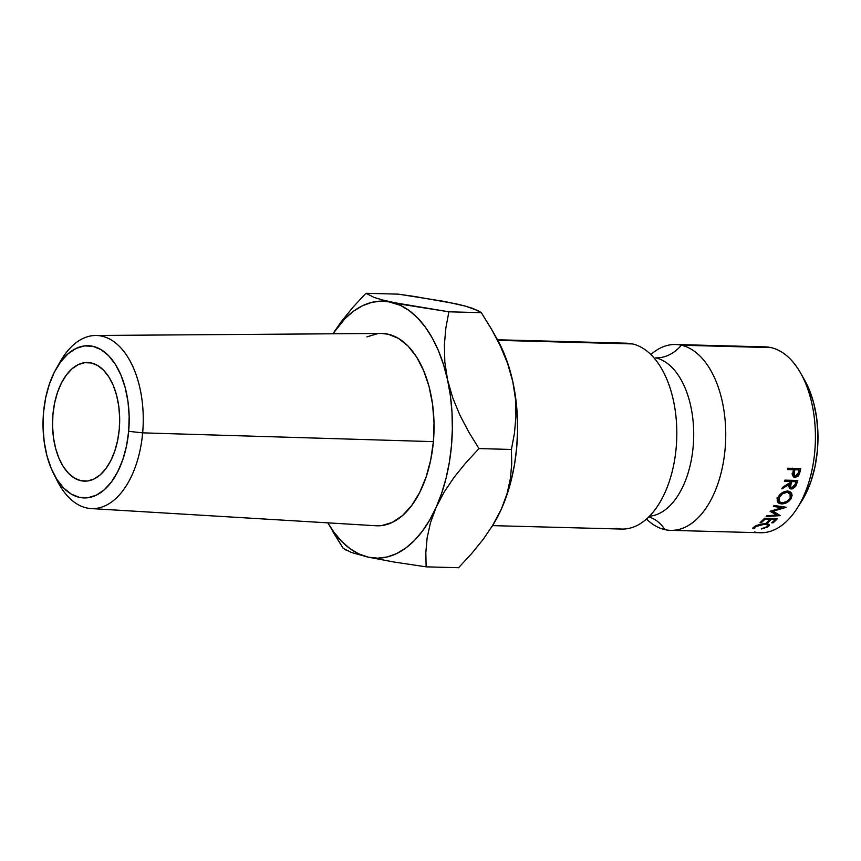 <?xml version="1.0" encoding="UTF-8"?>
<svg xmlns="http://www.w3.org/2000/svg" width="861" height="861" viewBox="0 0 861 861"><rect width="100%" height="100%" fill="white"/><g stroke="black" fill="none" stroke-linecap="round" stroke-linejoin="round"><path stroke-width="1.29" d="M650.862 354.538A92.956 52.564 91.5 0 1 675.605 344.508A92.956 52.564 91.5 0 1 681.363 345.229A39.552 32.427 -77.4 0 1 655.716 357.864A39.552 32.427 102.6 0 0 681.363 345.229A92.956 52.564 91.5 0 1 725.102 449.033A92.956 52.564 91.5 0 1 664.907 529.644A39.552 32.427 102.6 0 0 648.785 516.88A39.552 32.427 -77.4 0 1 664.907 529.644A92.956 52.564 91.5 0 1 646.493 519.032M649.431 516.234A79.567 44.998 -88.5 0 0 693.6 439.82A79.567 44.998 -88.5 0 0 655.716 357.864A79.567 44.998 91.5 0 1 693.6 428.692A79.567 44.998 91.5 0 1 661.861 512.069M53.511 473.432L57.192 480.739A86.584 48.969 -88.5 0 0 107.7 504.492A86.584 48.969 -88.5 0 0 142.657 432.857L128.666 431.329A76.134 43.061 91.5 0 1 97.928 494.322A76.134 43.061 91.5 0 1 53.511 473.432A76.134 43.061 91.5 0 1 43.545 412.333L45.676 397.782L49.368 384.157L54.469 371.974L60.776 361.706L68.062 353.763L76.048 348.425L84.41 345.907L92.848 346.305L101.017 349.609L108.615 355.69L115.352 364.311L120.96 375.148L125.232 387.773L127.998 401.71L129.161 416.412L128.666 431.329L126.535 445.89L122.843 459.516L117.742 471.688L111.435 481.956L104.149 489.909L96.163 495.247L87.8 497.755L79.363 497.357L71.194 494.053L63.596 487.972L56.858 479.351L51.251 468.513L46.978 455.889L44.212 441.962L43.05 427.25L43.545 412.333A76.134 43.061 91.5 0 1 56.299 368.573A76.134 43.061 91.5 0 1 106.075 353.29A76.134 43.061 91.5 0 1 128.666 431.329L142.657 432.857A86.584 48.969 91.5 0 1 91.018 508.571A86.584 48.969 91.5 0 1 55.362 476.865M759.499 347.306A92.956 52.564 91.5 0 1 771.047 347.607A92.956 52.564 -88.5 0 0 765.289 346.886L675.605 344.508M91.363 362.976A59.334 33.557 91.5 0 1 119.507 425.991A59.334 33.557 91.5 0 1 84.529 481.148A59.334 33.557 91.5 0 1 80.848 480.686L87.424 481.008L93.946 479.039L100.167 474.885L105.838 468.685L110.768 460.689L114.739 451.196L117.613 440.574L119.27 429.241L119.657 417.617L118.753 406.144L116.601 395.285L113.275 385.448L108.895 377.01L103.654 370.295L97.723 365.548L91.363 362.976L84.787 362.664L78.265 364.623L72.044 368.777L66.372 374.976L61.443 382.973L57.472 392.465L54.598 403.088L52.941 414.432L52.553 426.055L53.457 437.517L55.61 448.377L58.935 458.213L63.316 466.662L68.557 473.378L74.487 478.113L80.848 480.686A59.334 33.557 91.5 0 1 52.704 417.682A59.334 33.557 91.5 0 1 87.682 362.513A59.334 33.557 91.5 0 1 91.363 362.976M91.018 508.571L376.031 525.759A96.206 54.404 -88.5 0 0 433.395 441.639L142.657 432.857L433.395 441.639L430.704 460.022L426.044 477.242L419.598 492.632L411.623 505.601L402.41 515.653L392.325 522.39L381.757 525.565L375.773 525.737M681.363 345.229L771.047 347.607L681.363 345.229A92.956 52.564 91.5 0 1 725.468 443.942A92.956 52.564 91.5 0 1 670.665 530.354A92.956 52.564 91.5 0 1 664.907 529.644M615.992 528.342A92.956 52.564 -88.5 0 0 667.114 487.477A92.956 52.564 -88.5 0 0 670.439 389.15A92.956 52.564 -88.5 0 0 632.448 343.926A92.956 52.564 -88.5 0 0 626.69 343.205L497.518 339.772M497.83 340.343L632.448 343.926L497.83 340.343M492.083 526.415L501.393 509.023L506.881 494.989L511.316 479.868L514.609 463.918L516.708 447.408L517.579 430.629L517.203 413.861L515.588 397.384L512.769 381.498L508.786 366.463L503.707 352.536L497.131 339.094M327.869 522.853L343.152 548.328L351.482 552.514L368.239 557.153A128.558 72.701 91.5 0 1 327.869 522.853L333.831 532.055L341.602 541.311L350.029 548.661L358.962 553.967L368.239 557.153L377.721 558.165L387.224 556.959L396.609 553.591L405.692 548.091L414.335 540.568L422.385 531.151L429.704 519.99L436.161 507.29L441.661 493.256L446.084 478.135L449.377 462.185L451.476 445.675L452.348 428.896L451.982 412.128L450.368 395.651L447.548 379.766L443.555 364.73L438.486 350.804L432.394 338.222L425.409 327.212L417.639 317.957L409.212 310.606L400.279 305.289L374.223 297.465L365.914 293.278L398.342 294.15L414.787 296.518L456.212 303.836L465.876 306.236L478.038 310.638L481.321 312.672L492.524 330.925L500.381 346.036L507.603 363.493L512.769 381.498A128.558 72.701 -88.5 0 0 497.163 339.148L492.524 330.925M492.578 525.63L621.75 529.063A92.956 52.564 -88.5 0 0 676.552 442.64A92.956 52.564 -88.5 0 0 632.448 343.926M754.591 532.023A92.956 52.564 -88.5 0 0 760.349 532.744A92.956 52.564 -88.5 0 0 815.152 446.321A92.956 52.564 -88.5 0 0 771.047 347.607A92.956 52.564 91.5 0 1 800.655 373.136A92.956 52.564 91.5 0 1 797.06 508.42A92.956 52.564 91.5 0 1 754.591 532.023M787.783 468.223L800.73 468.556A92.956 52.564 91.5 0 1 800.106 471.473L798.373 475.939L795.123 477.468L793.896 477.209L792.658 475.541L793.25 470.773A92.956 52.564 -88.5 0 0 793.476 469.708L787.503 469.557A92.956 52.564 -88.5 0 0 787.783 468.223A92.956 52.564 -88.5 0 1 787.503 469.557L793.476 469.708L791.205 468.309L793.476 469.708A92.956 52.564 -88.5 0 1 793.25 470.773L792.583 474.508L793.455 476.951L795.123 477.468L799.116 474.798L800.106 471.473L798.933 470.709L800.106 471.473A92.956 52.564 -88.5 0 0 800.73 468.556L787.783 468.223M763.363 528.622L761.339 528.611L765.601 527.427L767.614 525.953L767.678 525.07L764.794 524.145L759.736 524.866L755.592 526.631L754.462 527.653L754.699 528.428L752.826 528.342L756.69 525.35L765.623 523.563L767.937 523.886L769.164 524.704L769.142 525.802L763.363 528.622M792.142 495.344L790.807 499.1L787.309 502.286L781.487 503.922L779.108 503.427L777.623 502.049L777.16 500.026L778.57 496.323L781.896 492.966L784.705 491.534L789.924 491.663L791.571 493.149L792.142 495.344M784.823 480.137L797.76 480.481A92.956 52.564 91.5 0 1 796.899 483.269L795.693 486.368L792.626 488.844L790.624 488.876L789.171 487.434L789.602 484.097L781.885 488.908A92.956 52.564 -88.5 0 0 782.423 487.423L790.097 482.569A92.956 52.564 -88.5 0 0 790.409 481.547L784.436 481.396A92.956 52.564 -88.5 0 0 784.823 480.137A92.956 52.564 -88.5 0 1 784.436 481.396L790.409 481.547L788.999 480.244L790.409 481.547A92.956 52.564 -88.5 0 1 790.097 482.569L782.423 487.423A92.956 52.564 -88.5 0 1 781.885 488.908L789.602 484.097L789.569 488.252L791.42 488.983L795.693 486.368L796.899 483.269L795.876 482.289L796.899 483.269A92.956 52.564 -88.5 0 0 797.76 480.481L784.823 480.137M764.579 518.225L777.515 518.57A92.956 52.564 91.5 0 1 773.06 522.853L771.736 522.821A92.956 52.564 -88.5 0 0 775.492 519.269L771.51 519.161A92.956 52.564 91.5 0 1 767.754 522.713L766.419 522.681A92.956 52.564 -88.5 0 0 770.186 519.129L765.203 518.989A92.956 52.564 91.5 0 1 761.447 522.552L760.112 522.519A92.956 52.564 -88.5 0 0 764.579 518.225A92.956 52.564 -88.5 0 1 760.112 522.519L761.447 522.552A92.956 52.564 -88.5 0 0 765.203 518.989L770.186 519.129L769.949 518.365L770.186 519.129A92.956 52.564 -88.5 0 1 766.419 522.681L767.754 522.713A92.956 52.564 -88.5 0 0 771.51 519.161L775.492 519.269L775.255 518.505L775.492 519.269A92.956 52.564 -88.5 0 1 771.736 522.821L773.06 522.853L772.801 521.874L773.06 522.853A92.956 52.564 -88.5 0 0 777.515 518.57L764.579 518.225M776.837 515.072L770.143 511.402A92.956 52.564 -88.5 0 0 770.283 511.197L782.111 507.721L773.415 506.451A92.956 52.564 -88.5 0 0 774.017 505.461L786.082 507.237A92.956 52.564 91.5 0 1 785.996 507.377L772.543 511.359L780.174 515.535A92.956 52.564 91.5 0 1 780.077 515.653L766.139 516.482A92.956 52.564 -88.5 0 0 766.817 515.696L776.837 515.072L776.192 513.393L776.837 515.072L766.817 515.696A92.956 52.564 -88.5 0 1 766.139 516.482L780.077 515.653A92.956 52.564 -88.5 0 0 780.174 515.535L772.231 510.648L772.543 511.359L785.996 507.377A92.956 52.564 -88.5 0 0 786.082 507.237L774.017 505.461A92.956 52.564 -88.5 0 1 773.415 506.451L782.111 507.721L770.283 511.197A92.956 52.564 -88.5 0 1 770.143 511.402L776.837 515.072M801.408 501.586L805.498 494.429L811.062 481.148L815.076 466.275L817.412 450.4L817.95 434.127L816.691 418.08L813.667 402.873L809.006 389.097L804.658 380.228M374.223 297.465L365.914 293.278L398.342 294.15L444.244 301.404L465.876 306.236L473.012 308.486L481.321 312.672L491.502 329.139L500.381 346.036L507.603 363.493L512.769 381.498L515.491 399.16L515.943 416.498L514.447 433.309L511.423 449.453L511.725 463.713L510.433 478.35L507.118 493.45L501.393 509.023A128.558 72.701 -88.5 0 0 512.769 381.498L515.491 399.16L515.943 416.498L514.447 433.309L511.423 449.453L478.996 448.592L468.815 432.125L459.935 415.228L452.714 397.771L447.548 379.766A128.558 72.701 91.5 0 1 436.161 507.29A128.558 72.701 91.5 0 1 368.239 557.153L394.187 562.05L426.13 566.85L425.829 552.601L427.121 537.964L430.425 522.864L436.161 507.29L444.179 492.018L454.296 477.048L466.07 462.529L478.996 448.592L468.815 432.125L459.935 415.228L452.714 397.771L447.548 379.766L444.825 362.094L444.373 344.766L445.869 327.955L448.882 311.811L391.002 302.114L381.52 301.102L372.017 302.297L362.632 305.677L353.548 311.176L344.906 318.699L332.895 333.799A128.558 72.701 91.5 0 1 391.002 302.114A128.558 72.701 91.5 0 1 447.548 379.766L444.825 362.094L444.373 344.766L445.869 327.955L448.882 311.811L402.991 304.546L381.358 299.725M491.211 527.771L492.191 526.232A128.558 72.701 -88.5 0 0 501.393 509.023L493.375 524.295L483.258 539.266L471.473 553.774L458.558 567.722L426.13 566.85L425.829 552.601L427.121 537.964L430.425 522.864L436.161 507.29L444.179 492.018L454.296 477.048L466.07 462.529L478.996 448.592L511.423 449.453L511.725 463.713L510.433 478.35L507.118 493.45L501.393 509.023L493.375 524.295L483.258 539.266L471.473 553.774L458.558 567.722L426.13 566.85L394.187 562.05L368.239 557.153M366.915 336.877L377.484 333.702M380.906 333.455L388.139 334.208L398.46 338.384L408.071 346.068L416.573 356.96L423.666 370.65L429.069 386.6L432.556 404.207L434.019 422.794L433.395 441.639A96.206 54.404 -88.5 0 0 381.143 333.455L95.625 335.478A86.584 48.969 91.5 0 1 142.657 432.857A86.584 48.969 -88.5 0 0 116.967 344.099A86.584 48.969 -88.5 0 0 60.356 361.48L56.299 368.573M341.354 321.551L353.021 307.194L365.914 293.278L353.021 307.194L341.354 321.551L332.884 333.799M481.321 312.672L448.882 311.811L481.321 312.672M332.949 531.829L343.152 548.328L346.423 550.362M58.322 365.236A86.584 48.969 91.5 0 1 95.625 335.478M781.54 506.58L782.111 507.721L781.54 506.58M771.273 518.408L771.51 519.161L771.273 518.408M767.495 521.734L767.754 522.713L767.495 521.734M764.966 518.236L765.203 518.989L764.966 518.236M761.189 521.572L761.447 522.552L761.189 521.572M794.821 485.464L795.693 486.368L794.821 485.464M789.838 486.304L789.106 486.347L791.42 488.983L789.106 486.347L790.527 486.153M788.859 483.365L789.602 484.097L788.859 483.365M794.649 480.395A88.016 49.777 91.5 0 1 794.649 480.406A88.016 49.777 -88.5 0 0 794.649 480.395L796.059 481.697L794.628 480.395M788.213 486.217L789.106 486.347M791.872 487.789L790.764 487.229L790.915 484.13L789.645 482.86L790.915 484.13L791.743 481.59L790.312 480.277L791.743 481.59L796.059 481.697L791.743 481.59L790.441 486.53L790.882 487.434L793.067 487.487L795.23 484.302A92.956 52.564 -88.5 0 0 796.059 481.697A92.956 52.564 -88.5 0 1 795.23 484.302L791.872 487.789M781.487 503.922L780.809 502.738L781.487 503.922C785.921 503.803 789.268 501.78 791.517 497.841L791.281 492.815L787.514 491.104C783.23 491.394 780.012 493.557 777.87 497.583L777.655 502.114L781.487 503.922M778.322 500.359L777.16 500.026L778.322 500.359M789.892 491.685L789.86 493.364L789.892 491.685M790.613 496.517L791.517 497.841L790.613 496.517M778.118 499.111L776.891 498.013M788.084 491.093L788.525 492.815M787.051 492.266L786.179 491.179L790.043 493.622L790.172 497.862C788.353 501.016 785.652 502.695 782.057 502.899L778.99 501.479L779.216 497.572C780.938 494.311 783.553 492.546 787.051 492.266L782.477 493.816L779.216 497.572L778.473 496.485L779.216 497.572L778.914 501.317L780.109 502.469L782.057 502.899L786.771 501.5L790.172 497.862L790.301 493.999L787.051 492.266M754.699 528.428L755.463 525.92L755.592 526.631L764.794 524.145L764.665 523.563L767.732 525.285L766.591 526.889L761.447 528.966L767.872 526.954L769.314 525.016L765.623 523.563L759.962 524.263L754.258 526.598L753.257 528.751L754.699 528.428L754.365 527.976M753.084 527.524L753.257 528.751L753.084 527.524M752.783 528.191L753.257 528.751M767.668 525.856L767.872 526.954L767.668 525.856M798.082 474.034L799.116 474.798L798.082 474.034M793.777 475.304L792.647 475.444L793.777 475.304M792.604 475.444L795.123 477.468L792.604 475.444M795.456 476.176L794.455 475.756L794.197 472.334L793.078 471.57L794.197 472.334L794.811 469.751L792.195 468.126L794.811 469.751L799.116 469.858L796.855 468.459L799.116 469.858L794.811 469.751L793.928 474.863L794.455 475.821L796.597 475.885L798.513 472.56A92.956 52.564 -88.5 0 0 799.116 469.858A92.956 52.564 -88.5 0 1 798.513 472.56L795.456 476.176M797.06 508.42L801.569 501.339A83.065 46.978 -88.5 0 0 804.777 380.444L800.655 373.136M760.349 532.744L670.665 530.354M790.796 487.358L789.203 485.626M776.934 498.099L779.011 501.489M787.88 490.792L790.021 493.579M767.431 523.746L767.754 525.285M754.182 526.652L754.397 527.997M794.52 475.875L791.959 473.905"/></g></svg>
